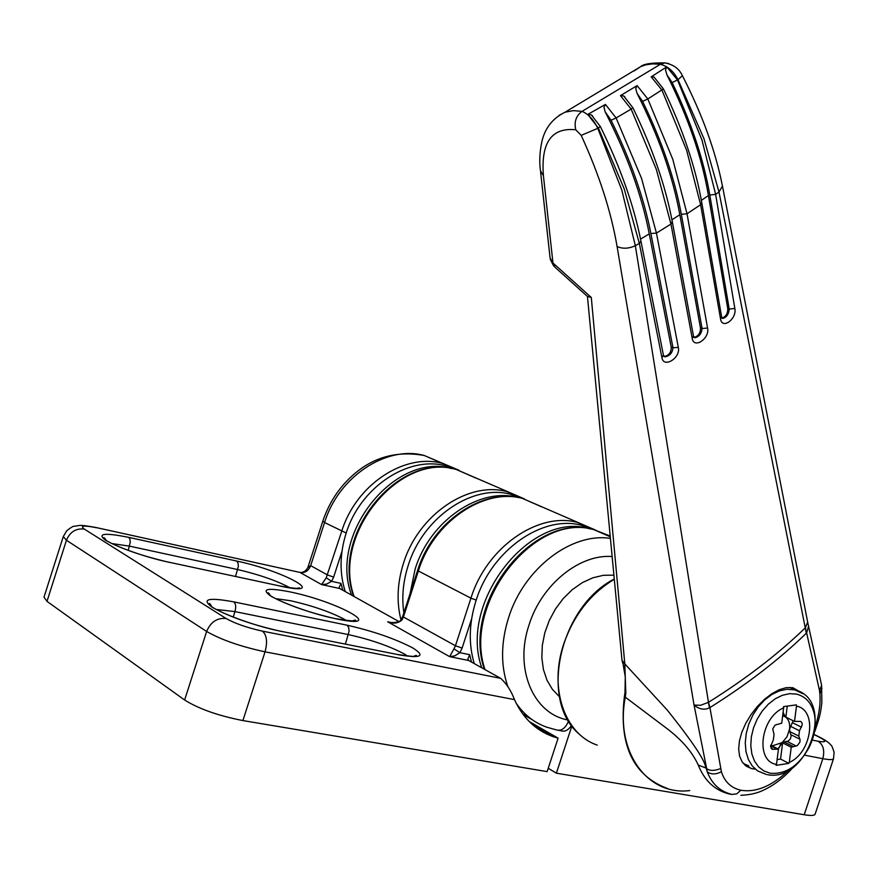 <?xml version="1.0" encoding="UTF-8"?>
<svg xmlns="http://www.w3.org/2000/svg" width="878" height="878" viewBox="0 0 878 878"><rect width="100%" height="100%" fill="white"/><g stroke="black" fill="none" stroke-linecap="round" stroke-linejoin="round"><path stroke-width="1.32" d="M633.971 71.019L640.764 66.585L645.802 64.829L652.749 63.864L660.41 64.292L664.668 62.898C673.25 64.368 679.155 68.627 682.371 75.64L682.173 75.256M668.509 63.49L664.668 62.898C651.41 62.744 643.442 63.973 640.775 66.585L565.136 112.175L573.389 110.639L582.037 111.363C576.045 115.819 573.949 121.954 575.77 129.779L581.192 135.366C599.125 174.448 611.099 211.499 617.091 246.52C622.579 249.001 628.67 248.726 635.343 245.708L708.469 702.312C745.927 678.87 778.237 654 805.422 627.704L807.661 622.074M678.321 347.392L672.987 347.765C672.46 352.824 669.87 355.853 665.217 356.841L664.163 356.501C668.86 355.524 671.22 352.429 671.242 347.227L649.259 233.877C641.906 195.574 627.21 154.901 605.161 111.835L611.055 120.253C630.634 160.081 643.914 197.846 650.894 233.537L656.448 233.087L678.321 347.392C680.944 357.708 663.735 368.694 661.913 357.642L639.338 243.36L635.343 245.708L621.8 190.054L597.819 128.407C593.671 119.704 588.403 114.019 582.037 111.363L660.41 64.292C667.84 66.19 673.7 71.327 678.014 79.711L703.936 138.636L718.994 192.008L806.311 633.247C779.28 659.455 747.156 684.236 709.918 707.58L721.387 771.674C724.569 781.782 731.045 787.961 740.834 790.233C756.046 792.735 771.938 786.095 788.51 770.335M808.155 624.488L808.583 626.201L806.641 632.895L819.503 690.591L821.588 685.378L821.325 683.819M559.143 115.325L565.136 112.175M721.99 318.055C725.886 316.728 727.807 313.611 727.763 308.683L708.425 195.509C702.005 157.469 688.176 117.257 666.929 74.871L665.513 69.988L666.764 66.849L677.531 80.03L701.95 139.986L715.636 194.367L734.842 308.474C737.092 318.966 722.034 329.909 720.542 318.912L700.633 204.717L701.752 202.533M806.311 633.247L805.466 627.671M707.569 328.021L702.082 328.515C701.588 333.552 699.25 336.625 695.069 337.723L693.938 337.382C698.284 336.318 700.468 333.201 700.479 328.043L679.824 214.726C672.932 176.533 658.676 136.068 637.044 93.32L642.597 101.376C661.847 141.007 674.765 178.651 681.328 214.32L687.024 213.76L707.569 328.021C710.017 338.414 693.85 349.411 692.215 338.37L670.957 224.077L672.285 221.706M815.464 725.897C819.185 714.088 820.656 703.421 819.887 693.894L819.503 690.591M754.948 769.139L751.535 768.59L746.179 766.121L742.119 761.874L739.572 756.057L738.661 749L739.419 740.944L741.811 732.296L745.707 723.428L750.975 714.681L757.286 706.549L764.365 699.437L771.806 693.73L779.17 689.757L786.084 687.693L792.823 687.693L800.758 692.281M819.887 693.894L821.929 688.286M698.262 765.056L705.55 767.877C706.033 761.972 693.335 742.777 667.445 710.28L624.818 663.922L625.816 693.236L625.279 697.165L665.414 727.401C681.152 739.078 692.105 751.634 698.262 765.056L698.405 765.429C704.793 781.091 715.23 790.639 729.706 794.085L732.142 794.469M540.596 171.967L550.078 257.902L555.061 267.285L587.448 296.446L591.3 297.488L552.964 262.983L543.416 175.699L540.453 170.683C539.18 161.552 539.696 151.707 541.978 141.16C545.161 127.804 552.888 118.146 565.125 112.175M600.3 126.454L598.39 128.089L587.733 114.447L591.344 114.886L592.694 116.072M605.161 111.835L603.965 107.215L605.436 104.416L587.733 114.447M605.436 104.416L616.115 117.959L611.055 120.253M632.829 107.621L631.161 109.102L620.461 95.636L623.654 95.932L624.927 96.997M637.044 93.32L635.738 88.524L637.11 85.605L620.461 95.636M637.11 85.605L647.832 98.973L642.597 101.376M661.946 90.127L651.202 76.847L654 77.012L663.428 88.908L647.832 98.973L672.757 159.225L687.024 213.76L700.633 204.717L686.629 150.248L661.946 90.127M666.764 66.849L651.202 76.847M692.215 338.37L693.455 335.956M623.654 95.932L632.873 107.731C652.497 148.042 665.656 186.158 672.361 222.09L693.532 336.362L695.069 337.723L693.993 337.47M720.542 318.912L721.595 316.695M734.842 308.474L729.223 309.089C728.762 314.115 726.677 317.221 722.956 318.418L722.111 318.253M666.929 74.871L672.142 82.532C691.107 121.932 703.651 159.445 709.808 195.048L729.223 309.089L727.763 308.683M709.918 707.58L708.469 702.312L700.6 705.297L694.048 705.056L707.328 772.025C712.025 784.142 720.267 791.616 732.022 794.447L736.785 793.855L740.834 790.233M661.913 357.642L663.384 355.019M581.192 135.366L598.39 128.089L624.148 188.704L639.338 243.36L640.962 241.198L663.472 355.436L665.217 356.841L663.944 356.49M650.894 233.537L672.987 347.765L671.242 347.227M721.387 771.674C716.316 774.506 711.63 774.626 707.328 772.025L706.197 768.228M720.608 768.601C713.979 771.071 709.194 770.961 706.252 768.272M708.414 702.367L709.446 707.855C704.365 710.258 699.239 709.325 694.048 705.056L617.091 246.52M624.982 692.621L624.401 696.495L625.279 697.165C614.83 751.59 647.218 795.995 689.746 790.573M624.873 670.605L621.997 660.333L624.818 663.922L591.3 297.488M625.816 693.236L624.993 692.577L625.279 676.839L623.369 665.787M587.448 296.457L621.997 660.333M656.448 233.087L641.577 178.464L616.115 117.959L631.161 109.102L656.371 169.487L670.957 224.077L656.448 233.087M809.264 747.167C798.881 765.846 785.876 774.528 770.236 773.222L763.97 771.027L758.647 766.944L754.531 761.16L751.864 753.961L750.789 745.707L751.348 736.829L753.543 727.774L757.242 719.016L762.258 711.004L768.338 704.167L775.153 698.833L782.353 695.288L789.574 693.675L796.445 694.092C805.894 696.495 811.898 703.322 814.433 714.582C816.364 725.118 814.641 735.973 809.264 747.167M796.335 704.88L796.467 706.131C817.637 709.676 812.029 752.665 789.289 762.411L788.883 763.377L776.097 765.353L776.503 764.387C754.959 761.544 760.414 717.381 783.648 707.866L783.527 706.614L796.335 704.88M785.667 717.041L783.044 712.673M796.467 706.131L794.524 721.409L800.725 721.409L802.053 723.011L802.196 725.041L799.496 730.77L798.815 736.082L800.077 739.759L799.913 742.228L797.213 745.674L791.221 747.244L789.289 762.411M794.524 721.409L785.865 717.139L783.9 715.076M776.503 764.387L778.435 749.154L772.475 749.34L770.599 746.618L773.364 739.803L774.034 734.447L772.739 728.872L775.131 725.052L781.716 723.209L783.648 707.866M777.985 748.923L780.465 745.279L778.347 749.11M793.086 746.476L784.109 741.921L772.519 745.806L771.071 745.378M613.7 575.145L603.351 575.309L592.749 577.845L582.279 582.663L572.346 589.621L563.303 598.467L555.522 608.871L549.277 620.461L544.81 632.797L542.308 645.407L541.836 657.82L543.427 669.563L546.994 680.209L552.394 689.362L559.418 696.715M748.802 765.879L743.227 763.377M777.118 759.591L780.553 759.064L788.883 763.377M784.109 741.921L788.225 741.131L790.398 738.925L791.155 735.819L789.816 731.583L798.815 736.082M782.66 715.735L785.217 716.799C788.696 719.291 790.156 723.362 789.585 729.025L793.152 720.739M780.103 745.104L787.017 736.785L789.585 729.025L789.816 731.583M785.865 717.139L787.248 706.241M780.553 759.064L782.605 742.865L791.221 747.244M780.465 745.279L782.605 742.865M783.132 712.091L784.263 715.252M778.435 749.154L770.697 745.192M403.858 612.811C401.608 597.413 403.057 581.653 408.193 565.509C422.9 517.34 472.452 483.833 510.623 494.27L512.006 494.61M410.114 593.539L415.129 569.098C429.913 520.709 479.618 486.994 517.866 497.442L517.888 497.442M582.783 525.582L581.379 525.242C542.505 514.76 491.504 550.199 476.041 600.563C469.017 622.919 468.424 643.936 474.252 663.592M590.4 528.973L589.292 528.699C530.564 510.579 458.206 602.22 481.781 667.796M529.258 721.562L558.101 738.157L547.137 771.619L242.899 720.575C218.304 715.757 198.878 708.908 184.621 700.007L46.995 601.353L43.999 597.161L63.238 536.71M558.101 738.157L553.074 736.642C535.832 730.441 522.959 718.094 514.475 699.612C511.128 690.745 506.529 683.655 500.669 678.343L468.709 660.497L467.853 659.126L469.686 654.692L471.497 662.056M398.853 621.514L339.808 588.545L339.16 587.536L340.982 583.387L342.826 590.235M94.802 527.261L299.124 572.236M46.995 601.353L66.443 540.266L63.293 536.524L66.849 530.619C71.118 527.338 73.598 525.889 74.301 526.262C80.085 525.779 77.297 524.078 96.053 527.524L299.892 572.401C303.184 572.763 305.84 571.15 307.849 567.572L310.669 565.651L324.575 522.531L322.83 521.115C329.81 500.438 341.696 483.58 358.509 470.531C377.474 456.055 399.369 451.04 424.228 455.495L442.775 463.485M468.709 660.497L449.646 656.645L454.771 655.866L459.874 652.683L453.959 648.853L449.646 656.645L387.648 621.767C393.399 623.995 398.173 623.391 401.981 619.956L401.147 619.583C399.896 623.38 387.846 622.754 388.471 621.986L391.577 622.59M326.232 577.834L321.567 584.572L326.649 584.09L331.588 581.324L326.232 577.834L341.696 531.377C355.82 484.875 404.363 452.872 442.139 463.321L459.029 470.257M390.995 622.513L388.471 621.986M815.146 814.093L815.091 814.246C814.356 815.64 810.723 815.816 804.204 814.751L556.4 773.178L548.234 768.294M556.4 773.178L571.907 725.854M571.534 725.338C568.417 730.134 564.971 731.956 561.196 730.814L558.715 730.353M531.969 719.565L523.167 714.516M345.274 591.596C339.424 573.301 339.687 553.908 346.064 533.418C360.09 487.257 408.259 455.473 445.706 465.845L447.056 466.196M351.595 595.13C328.361 534.559 394.793 451.885 451.347 468.523M709.808 195.048L715.636 194.367L718.994 192.008L722.451 186.07L722.199 184.753M672.142 82.532L678.014 79.711L682.371 75.64C702.224 114.327 715.581 151.126 722.451 186.07L807.848 623.062L821.588 685.213M614.084 579.403C590.598 593.605 573.828 615.083 563.786 643.848C548.651 688.143 564.62 734.195 597.26 745.115M543.416 175.699C540.793 142.587 551.582 127.288 575.77 129.779M700.479 328.043L702.082 328.515L681.328 214.32M591.344 114.886L600.354 126.553C620.307 167.039 633.839 205.254 640.962 241.198L640.885 240.791M663.373 88.81L663.428 88.908C682.733 129.011 695.53 167.007 701.818 202.906L721.661 317.09L722.956 318.418L722.045 318.154M701.368 200.371L708.425 195.509M679.824 214.726L671.922 219.796M649.259 233.877L640.545 239.112M766.439 774.517L757.495 770.862L752.281 766.022L748.385 759.536L746.004 751.7L745.257 742.887L746.201 733.536L748.791 724.098L752.885 715.043L758.307 706.823L764.76 699.843L771.927 694.432L779.466 690.854L787.006 689.263L794.853 689.889L802.931 693.73M770.994 748.089L773.529 749.395M790.935 734.71L799.935 739.221M796.192 746.015L787.204 741.46M799.496 730.77L790.485 726.304M792.461 722.726L801.482 727.182M770.61 745.806L776.679 748.923M111.89 543.559L129.56 546.149L237.729 569.57C258.834 574.519 275.879 580.402 288.862 587.206L289.751 587.733M216.295 609.464L234.964 611.604L348.456 634.618C370.648 639.579 389.261 646.021 404.286 653.945L407.655 656.118M275.659 598.653L290.827 600.771C312.469 605.732 330.271 611.878 344.209 619.21L346.294 620.494M336.153 618.858C388.976 630.02 339.007 601.803 289.619 591.805C266.572 587.393 260.492 588.951 271.368 596.458C288.05 605.304 309.649 612.767 336.153 618.858M458.996 470.246L424.228 455.495C386.66 445.069 338.513 476.589 324.575 522.531L346.195 533.023M235.513 576.473L238.344 566.486L238.048 563.05L236.687 561.042L128.748 537.369L129.834 538.851L130.273 542.176L128.21 550.363M345.383 644.112L349.093 631.249L348.676 627.463L347.04 625.191L233.8 601.88C235.831 603.669 236.215 606.907 234.964 611.604L233.208 617.102M184.621 700.007L206.637 631.458L66.443 540.266C69.988 531.881 75.947 528.15 84.299 529.072C79.799 525.637 83.849 525.187 96.437 527.733M242.899 720.575L265.046 651.827C240.561 646.559 221.091 639.766 206.637 631.458C210.61 622.03 217.085 617.706 226.085 618.485L84.299 529.072M514.475 699.612L265.046 651.827C267.669 641.895 266.791 634.992 262.423 631.128C247.146 627.737 235.03 623.523 226.085 618.485M168.587 562.139L278.611 585.703M128.748 537.369C104.372 532.485 96.679 533.473 105.656 540.321C120.681 548.585 141.973 555.939 169.52 562.403M279.599 585.977C331.247 597.249 285.087 571.183 236.687 561.042M280.971 631.271L396.373 654.275M233.8 601.88C208.295 597.194 201.073 598.994 212.136 607.269C229.652 616.982 253.018 625.092 282.222 631.622M397.679 654.626C420.968 658.588 426.006 656.36 412.825 647.942C395.023 638.69 373.095 631.106 347.04 625.191M500.669 678.343L262.423 631.128M339.808 588.545L321.567 584.572L300.276 572.599C305.072 573.093 308.529 570.777 310.669 565.651L327.604 575.024L333.651 577.098L341.959 551.395M541.869 506.913L522.267 498.342C483.602 487.817 433.315 521.971 418.345 570.985L470.937 598.159C486.511 547.444 537.918 511.775 577.131 522.333L595.646 530.125M471.651 618.727L462.102 648.074L459.874 652.683L469.686 654.692M333.651 577.098L331.588 581.324L340.982 583.387M401.981 619.956L403.419 616.982L455.452 645.769L453.959 648.853M401.147 619.583L402.717 616.345L403.419 616.982L418.345 570.985L417.621 570.393C432.481 521.73 482.702 487.509 522.267 498.342L595.613 530.114M462.102 648.074L455.452 645.769L470.937 598.159L476.194 600.091M568.033 719.971C533.33 714.001 513.97 668.696 529.127 624.653C541.638 584.529 579.568 553.941 611.977 556.531M610.298 538.39C571.523 532.277 523.815 568.527 508.603 617.629C500.855 642.389 500.581 665.315 507.78 686.409M516.143 703.146C524.111 714.802 534.362 722.824 546.873 727.225L556.597 729.969C561.514 731.187 565.509 728.18 568.615 720.948M400.961 619.835C396.439 601.858 397.273 583.014 403.474 563.303C418.29 514.782 468.237 481.045 506.749 491.559L524.407 498.902M804.731 755.212L822.818 758.68L804.204 814.751M833.562 758.603L833.518 758.746C832.871 759.909 829.293 759.887 822.818 758.68C824.87 750.536 823.312 744.731 818.142 741.251L812.457 740.132M821.676 738.211L819.031 737.037C827.021 741.284 826.725 742.689 818.142 741.251M814.082 734.59L819.031 737.037M475.667 477.983L456.406 469.554C399.589 451.808 331.423 534.691 354.119 596.535M610.078 535.997L594.088 529.741C535.152 511.622 462.201 603.109 484.974 669.574M522.75 713.968L525.527 715.01M751.535 768.59L744.807 765.023M821.588 685.378L821.863 702.477C820.678 712.464 820.217 715.954 814.685 731.824M740.791 795.303C749.977 794.952 757.769 793.119 764.156 789.827C774.22 785.13 783.988 777.535 793.46 767.043M624.39 696.539C618.639 745.17 633.192 775.9 668.026 788.729M550.243 259.273L553.733 266.1M580.182 734.897C538.664 702.367 558.968 607.51 614.062 579.096M767.504 774.703C808.539 782.649 835.757 699.448 794.853 689.889L789.618 687.397M771.663 748.923L772.475 749.34M770.686 745.246L777.996 748.989M510.623 494.27L517.866 497.442M581.379 525.242L589.292 528.699M352.078 621.174C354.701 619.978 355.831 619.725 355.469 620.417C357.939 621.668 351.409 621.108 335.89 618.727C309.616 613.711 268.35 597.698 267.911 593.089C268.064 592.189 268.953 593.155 270.6 595.997M106.468 540.815C104.811 538.071 103.9 537.127 103.747 537.984C104.241 542.286 142.774 556.981 169.3 562.293L279.358 585.867C293.219 588.37 299.881 589.028 299.343 587.832L296.138 588.501M212.07 607.225C210.336 603.943 209.359 602.813 209.118 603.855C209.469 609.102 253.325 626.244 281.926 631.458L397.372 654.472C412.012 656.634 418.378 657.095 416.457 655.855C416.863 655.087 415.667 655.383 412.869 656.711M533.089 725.118L553.074 736.642M322.819 521.159L307.948 567.276M388.493 621.986L391.028 622.524M402.717 616.345L417.621 570.393M815.091 814.246L833.518 758.746L834.1 752.369C832.662 747.573 831.598 745.17 830.906 745.137C829.304 742.843 825.561 740.198 819.69 737.213L814.115 734.447M353.68 596.294C330.666 534.472 398.36 451.566 456.406 469.554L524.375 498.891M484.371 669.245C461.18 602.835 533.473 511.292 594.088 529.741L610.155 536.765M445.706 465.845L452.115 468.654"/></g></svg>

